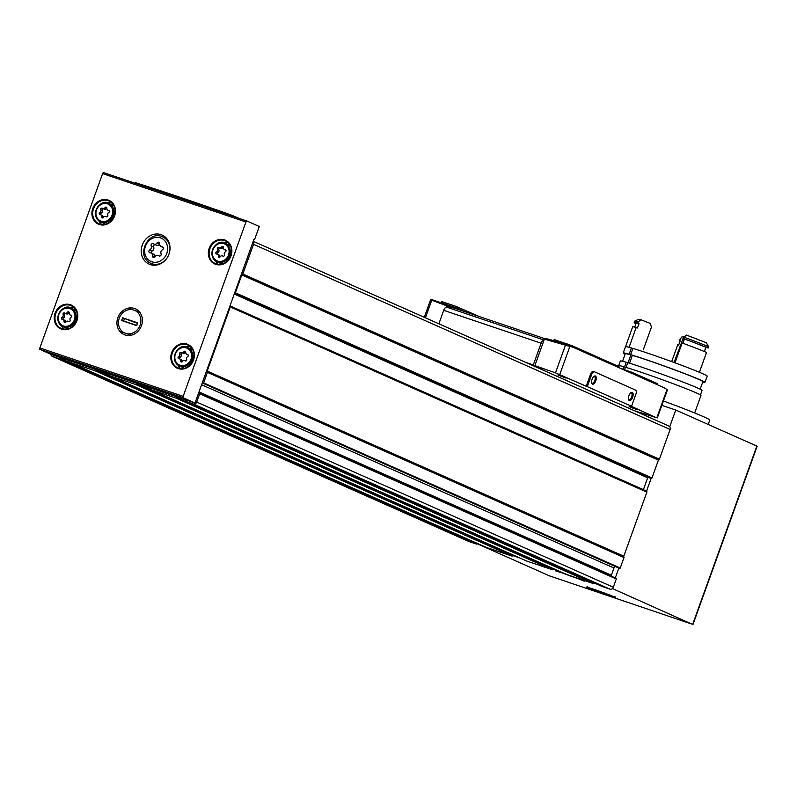 <?xml version="1.0" encoding="UTF-8"?>
<svg xmlns="http://www.w3.org/2000/svg" width="797" height="797" viewBox="0 0 797 797"><rect width="100%" height="100%" fill="white"/><g stroke="black" fill="none" stroke-linecap="round" stroke-linejoin="round"><path stroke-width="1.2" d="M663.423 400.981A60.751 2.311 19.8 0 1 709.788 420.089L708.214 424.452M136.676 384.084A0.578 0.508 114 0 0 136.277 384.134L135.819 384.383A0.578 0.508 114 0 1 135.42 384.423L110.315 375.955A0.578 0.508 114 0 1 110.026 375.676L109.837 375.208A0.578 0.508 114 0 0 109.548 374.929L96.596 370.555A0.578 0.508 114 0 0 96.188 370.595L95.74 370.854A0.578 0.508 114 0 1 95.341 370.894L69.578 362.197A0.578 0.508 114 0 1 69.349 361.35L69.757 360.732L176.954 396.926L176.874 397.663A0.578 0.508 114 0 1 176.157 398.181L150.394 389.484A0.578 0.508 114 0 1 150.105 389.205L149.916 388.737A0.578 0.508 114 0 0 149.627 388.468L136.676 384.084L553.267 569.247L559.823 571.469M246.881 220.988L103.61 172.61A1.305 0.608 -71.3 0 1 103.61 172.61A1.305 0.608 -71.3 0 0 102.624 173.597L39.85 347.95A1.305 0.608 -71.3 0 0 39.96 349.415L51.695 354.635L60.602 357.644L60.522 358.371A0.578 0.508 114 0 1 59.805 358.899L52.423 356.398A2.889 2.56 114 0 1 50.799 354.237M186.109 400.014L195.016 403.023L183.28 397.813A1.305 0.608 -71.3 0 1 183.171 396.338L245.934 221.984A1.305 0.608 -71.3 0 1 246.911 220.998A1.305 0.608 -71.3 0 1 246.931 221.008L259.284 226.497L254.582 239.558L253.964 239.279L198.602 393.051L199.27 393.08A0.578 0.508 114 0 1 199.698 393.808L196.72 402.077A2.889 2.56 114 0 1 193.312 403.979L185.93 401.479A0.578 0.508 114 0 1 185.701 400.642L186.109 400.014L176.954 396.926M198.602 393.051L195.016 403.023M230.074 306.028L646.307 491.032A0.867 0.767 114 0 1 646.497 491.082L229.964 305.948A0.867 0.767 114 0 1 230.283 306.965L207.21 371.043A0.578 0.508 114 0 0 207.21 371.482L207.409 371.95A0.578 0.508 114 0 1 207.409 372.378L203.633 382.869A0.578 0.508 114 0 1 202.837 383.188L202.299 382.809M253.147 241.551A2.889 2.56 114 0 1 253.516 244.31L242.826 274.009A0.578 0.508 114 0 1 242.547 274.347L242.089 274.596A0.578 0.508 114 0 0 241.81 274.935L235.384 292.778A0.867 0.767 114 0 1 234.487 293.376L650.84 478.449A0.867 0.767 114 0 0 651.089 478.539L646.556 491.111A0.867 0.767 114 0 1 646.875 492.128L623.802 556.206A0.578 0.508 114 0 0 623.802 556.635L624.001 557.113A0.578 0.508 114 0 1 624.001 557.541L620.225 568.032A0.578 0.508 114 0 1 619.428 568.351L202.996 383.267M241.81 274.935L658.402 460.098L651.986 477.941A0.867 0.767 114 0 1 651.089 478.539M661.859 405.334L675.746 410.027L669.739 426.714A2.889 2.56 114 0 1 670.108 429.473L659.418 459.172A0.578 0.508 114 0 1 659.139 459.51L658.691 459.759A0.578 0.508 114 0 0 658.402 460.098M477.134 543.345L477.114 543.534A0.578 0.508 114 0 1 476.397 544.052L469.015 541.562A2.889 2.56 114 0 1 468.636 541.392M96.188 370.595L512.332 556.007A0.578 0.508 114 0 1 511.933 556.057L486.17 547.35A0.578 0.508 114 0 1 486.09 547.32M593.486 582.627L593.466 582.816A0.578 0.508 114 0 1 592.749 583.344L566.986 574.647A0.578 0.508 114 0 1 566.916 574.607M136.277 384.134L552.869 569.287A0.578 0.508 114 0 1 553.267 569.247M552.869 569.287L552.411 569.546A0.578 0.508 114 0 1 552.012 569.586L526.907 561.108A0.578 0.508 114 0 1 526.837 561.078M519.744 557.93L513.188 555.718A0.578 0.508 114 0 0 512.79 555.758M199.589 393.22L615.862 578.233A0.578 0.508 114 0 1 616.29 578.971L613.311 587.24A2.889 2.56 114 0 1 609.904 589.132L602.522 586.642A0.578 0.508 114 0 1 602.442 586.612M612.425 588.555L691.517 623.961L549.402 575.842L477.074 543.693M675.746 410.027L757.15 446.23L693.011 624.4M618.841 568.102L615.294 577.945M668.852 426.006L253.247 241.292L668.663 425.937A2.889 2.56 114 0 1 669.739 426.714M201.601 384.732L613.969 568.012A2.311 2.052 114 0 1 615.344 566.547M613.969 568.012L611.379 575.215A2.311 2.052 114 0 0 611.219 576.141M234.248 294.053L647.672 477.802A0.867 0.767 114 0 1 648.16 477.264M647.672 477.802L643.408 489.637A0.867 0.767 114 0 0 643.388 489.707M60.602 357.644L69.757 360.732M253.944 239.339L254.582 239.558M117.856 317.694A14.067 12.463 114 0 1 139.704 312.225A14.067 12.463 114 0 1 131.455 335.138A14.067 12.463 114 0 1 117.856 317.694M168.984 254.113A15.91 14.087 -66 0 0 162.09 235.065A15.91 14.087 -66 0 0 142.753 243.882A15.91 14.087 -66 0 0 149.159 264.146A15.91 14.087 -66 0 0 168.984 254.113M135.918 182.941L136.397 182.981A173.587 6.615 19.8 0 1 230.522 214.762L238.741 218.239M106.868 208.296A1.992 1.763 -66 0 0 108.482 210.368A1.136 1.006 -66 0 1 108.771 212.49A1.992 1.763 -66 0 0 107.784 215.22A1.136 1.006 -66 0 1 106.2 216.704A1.992 1.763 -66 0 0 103.61 217.362A1.136 1.006 -66 0 1 101.747 216.734A1.992 1.763 -66 0 0 100.123 214.652A1.136 1.006 -66 0 1 99.844 212.54A1.992 1.763 -66 0 0 100.83 209.81A1.136 1.006 -66 0 1 102.405 208.316A1.992 1.763 -66 0 0 105.005 207.668A1.136 1.006 -66 0 1 106.868 208.296M113.881 205.716A10.122 8.966 -66 0 0 113.333 205.447L108.79 203.424A10.122 8.966 -66 0 0 96.487 209.033A10.122 8.966 -66 0 0 100.561 221.935A10.122 8.966 -66 0 0 113.174 215.549A10.122 8.966 -66 0 0 108.79 203.424C100.581 197.517 88.706 215.867 100.561 221.935L105.104 223.947A10.122 8.966 -66 0 0 105.672 224.176M111.441 202.558A12.443 11.019 -66 0 0 107.236 202.916M99.147 221.128A12.443 11.019 -66 0 0 101.697 224.485M69.17 313.022A1.992 1.763 -66 0 0 70.784 315.094A1.136 1.006 -66 0 1 71.063 317.216A1.992 1.763 -66 0 0 70.086 319.936A1.136 1.006 -66 0 1 68.502 321.43A1.992 1.763 -66 0 0 65.902 322.078A1.136 1.006 -66 0 1 64.039 321.45A1.992 1.763 -66 0 0 62.425 319.378A1.136 1.006 -66 0 1 62.146 317.256A1.992 1.763 -66 0 0 63.122 314.526A1.136 1.006 -66 0 1 64.706 313.042A1.992 1.763 -66 0 0 67.307 312.384A1.136 1.006 -66 0 1 69.17 313.022M76.173 310.432A10.122 8.966 -66 0 0 75.635 310.163L71.082 308.15A10.122 8.966 -66 0 0 58.779 313.759A10.122 8.966 -66 0 0 62.863 326.65A10.122 8.966 -66 0 0 75.476 320.264A10.122 8.966 -66 0 0 71.082 308.15C62.883 302.242 51.008 320.593 62.863 326.65L67.406 328.673A10.122 8.966 -66 0 0 67.964 328.892M73.742 307.273A12.443 11.019 -66 0 0 69.538 307.632M61.449 325.843A12.443 11.019 -66 0 0 63.999 329.211M223.469 247.668A1.992 1.763 -66 0 0 225.083 249.74A1.136 1.006 -66 0 1 225.362 251.862A1.992 1.763 -66 0 0 224.385 254.592A1.136 1.006 -66 0 1 222.801 256.076A1.992 1.763 -66 0 0 220.201 256.734A1.136 1.006 -66 0 1 218.338 256.106A1.992 1.763 -66 0 0 216.724 254.024A1.136 1.006 -66 0 1 216.445 251.912A1.992 1.763 -66 0 0 217.422 249.182A1.136 1.006 -66 0 1 219.006 247.688A1.992 1.763 -66 0 0 221.606 247.04A1.136 1.006 -66 0 1 223.469 247.668M230.293 245.576A10.122 8.966 -66 0 0 229.755 245.307L225.212 243.284A10.122 8.966 -66 0 0 212.899 248.893A10.122 8.966 -66 0 0 216.983 261.795A10.122 8.966 -66 0 0 229.596 255.409A10.122 8.966 -66 0 0 225.212 243.284C217.003 237.386 205.128 255.727 216.983 261.795L221.526 263.807A10.122 8.966 -66 0 0 222.094 264.036M227.862 242.418A12.443 11.019 -66 0 0 223.658 242.776M215.569 260.988A12.443 11.019 -66 0 0 218.119 264.345M185.761 352.394A1.992 1.763 -66 0 0 187.385 354.466A1.136 1.006 -66 0 1 187.664 356.588A1.992 1.763 -66 0 0 186.677 359.308A1.136 1.006 -66 0 1 185.103 360.802A1.992 1.763 -66 0 0 182.503 361.449A1.136 1.006 -66 0 1 180.64 360.822A1.992 1.763 -66 0 0 179.016 358.75A1.136 1.006 -66 0 1 178.737 356.628A1.992 1.763 -66 0 0 179.724 353.898A1.136 1.006 -66 0 1 181.298 352.413A1.992 1.763 -66 0 0 183.898 351.756A1.136 1.006 -66 0 1 185.761 352.394M192.774 349.803A10.122 8.966 -66 0 0 192.226 349.534L187.684 347.512A10.122 8.966 -66 0 0 175.38 353.131A10.122 8.966 -66 0 0 179.455 366.022A10.122 8.966 -66 0 0 192.067 359.636A10.122 8.966 -66 0 0 187.684 347.512C179.474 341.614 167.599 359.955 179.455 366.022L184.007 368.045A10.122 8.966 -66 0 0 184.565 368.264M190.344 346.645A12.443 11.019 -66 0 0 186.139 347.004M178.04 365.215A12.443 11.019 -66 0 0 180.59 368.583M225.9 250.258A1.992 1.763 114 0 1 225.88 250.248L224.435 249.61M220.44 248.325A1.992 1.763 114 0 0 223.04 247.678A1.136 1.006 114 0 1 223.449 247.269M217.342 254.153A1.136 1.006 114 0 1 217.88 252.549A1.992 1.763 114 0 0 218.866 249.82A1.136 1.006 114 0 1 219.922 248.146M217.362 254.163L218.806 254.801A1.992 1.763 114 0 1 219.783 256.744L218.338 256.106M188.202 354.974A1.992 1.763 114 0 1 188.172 354.964L186.737 354.326M182.742 353.051A1.992 1.763 114 0 0 185.342 352.404A1.136 1.006 114 0 1 185.751 351.985M179.644 358.869A1.136 1.006 114 0 1 180.182 357.265A1.992 1.763 114 0 0 181.158 354.545A1.136 1.006 114 0 1 182.214 352.862M179.664 358.879L181.098 359.527A1.992 1.763 114 0 1 182.075 361.459L180.64 360.822M71.6 315.602A1.992 1.763 114 0 1 71.581 315.592L70.136 314.954M66.141 313.679A1.992 1.763 114 0 0 68.741 313.032A1.136 1.006 114 0 1 69.16 312.623M65.493 322.486A1.136 1.006 114 0 1 65.484 322.088A1.992 1.763 114 0 0 64.507 320.155L63.063 319.507A1.136 1.006 114 0 1 63.581 317.893A1.992 1.763 114 0 0 64.567 315.174A1.136 1.006 114 0 1 65.623 313.49M109.309 210.886A1.992 1.763 114 0 1 109.279 210.876L107.844 210.239M103.849 208.953A1.992 1.763 114 0 0 106.439 208.306A1.136 1.006 114 0 1 106.858 207.897M100.741 214.782A1.136 1.006 114 0 1 101.279 213.178A1.992 1.763 114 0 0 102.265 210.448A1.136 1.006 114 0 1 103.321 208.774M100.771 214.791L102.205 215.429A1.992 1.763 114 0 1 103.182 217.372L101.747 216.734M159.759 243.822A2.839 2.511 -66 0 0 162.06 246.781A1.624 1.435 -66 0 1 162.458 249.79A2.839 2.511 -66 0 0 161.064 253.665A1.624 1.435 -66 0 1 158.812 255.787A2.839 2.511 -66 0 0 155.116 256.714A1.624 1.435 -66 0 1 152.476 255.817A2.839 2.511 -66 0 0 150.175 252.868A1.624 1.435 -66 0 1 149.776 249.859A2.839 2.511 -66 0 0 151.171 245.984A1.624 1.435 -66 0 1 153.413 243.862A2.839 2.511 -66 0 0 157.109 242.936A1.624 1.435 -66 0 1 159.759 243.822A1.624 1.435 114 0 0 159.609 244.041A2.839 2.511 114 0 1 156.361 245.237L153.871 244.131M165.706 237.506A15.91 14.087 -66 0 0 164.003 237.496M152.247 263.937A15.91 14.087 -66 0 0 153.403 265.202M151.5 253.247A1.624 1.435 114 0 1 152.267 250.965A2.839 2.511 114 0 0 153.662 247.09A1.624 1.435 114 0 1 155.166 244.709M151.081 253.067L153.582 254.173A2.839 2.511 114 0 1 154.967 256.923L152.476 255.817M133.936 310.163A12.393 10.969 114 0 1 135.221 310.591M127.909 334.063A12.393 10.969 114 0 1 125.358 333.325A12.393 10.969 114 0 1 124.541 332.917M128.805 308.499L132.551 309.694A12.393 10.969 -66 0 0 119.271 318.172A12.393 10.969 -66 0 0 124.222 332.807L120.477 331.622M124.352 318.959L123.625 320.962L121.652 320.504L122.628 317.784L137.502 323.403M121.652 320.504L136.715 325.594L137.692 322.865L122.628 317.784M124.222 332.807L126.803 333.684A12.393 10.969 -66 0 0 140.073 325.196A12.393 10.969 -66 0 0 135.121 310.561L132.551 309.694M140.292 312.384L135.121 310.561M126.803 333.684L131.027 335.168M123.625 320.962L136.775 325.405M425.419 317.814L431.765 300.18L448.761 306.646A86.793 40.209 -71.3 0 1 455.615 307.642L433.757 300.26A86.793 40.209 108.7 0 0 431.177 299.592L431.765 300.18L431.177 299.592M455.615 307.642A86.793 40.209 -71.3 0 1 457.229 308.27L465 311.727M438.868 323.791L443.72 310.322A4.194 1.943 -71.3 0 1 446.479 307.094A86.793 40.209 -71.3 0 1 446.689 307.084L448.462 307.463A86.793 40.209 -71.3 0 1 455.316 308.459L544.939 338.715M543.684 338.874L544.062 339.96L544.361 339.143L569.875 346.426A86.793 40.209 -71.3 0 1 572.455 347.093L550.588 339.711A86.793 40.209 108.7 0 0 543.733 338.725L544.361 339.143L543.733 338.725M631.543 406.281L587.299 386.615L591.613 374.65A3.766 1.743 -71.3 0 1 594.413 371.8A3.766 1.743 -71.3 0 1 594.482 371.83L635.528 390.072A3.766 1.743 -71.3 0 1 635.857 394.316L631.543 406.281L630.447 405.912L656.11 417.588A260.37 9.913 19.8 0 1 640.509 412.587L642.123 413.115M572.455 347.093A86.793 40.209 -71.3 0 1 574.069 347.721L663.164 387.322A86.793 40.209 -71.3 0 1 666.999 389.594L656.887 417.668M534.857 365.634L533.303 364.936L541.123 343.208A4.194 1.943 -71.3 0 1 543.883 339.98A86.793 40.209 -71.3 0 1 544.092 339.97L534.857 365.634A260.37 9.913 19.8 0 1 555.489 372.866L586.213 386.246L590.517 374.281A3.766 1.743 -71.3 0 1 593.317 371.432A3.766 1.743 -71.3 0 1 593.386 371.452L594.343 371.781M543.444 339.532L544.092 339.97M618.293 403.531L629.67 408.592M531.748 365.066L543.175 369.987A72.328 33.504 -71.3 0 1 542.946 370.047M634.352 410.674L642.063 413.274M557.89 374.969L566.049 378.127L557.89 374.969M629.162 406.649L637.331 409.807L629.162 406.649M587.299 386.615L586.213 386.246M525.602 362.336L533.303 364.936M554.343 339.652L572.336 345.818L618.821 366.55M441.09 302.73L441.508 301.565L455.954 306.347L479.166 316.509M620.614 368.413L631.991 372.329L657.615 383.716L657.655 384.871M595.767 380.916A4.344 2.012 108.7 0 0 596.086 376.881A4.344 2.012 108.7 0 0 594.114 376.254A4.344 2.012 108.7 0 0 591.753 383.267A4.344 2.012 108.7 0 0 595.767 380.916M632.639 397.305A4.344 2.012 108.7 0 0 632.957 393.27A4.344 2.012 108.7 0 0 630.985 392.642A4.344 2.012 108.7 0 0 628.614 399.656A4.344 2.012 108.7 0 0 632.639 397.305M628.504 399.197A3.557 1.644 108.7 0 0 629.002 399.636A3.557 1.644 108.7 0 0 631.652 396.936A3.557 1.644 108.7 0 0 631.274 392.891A3.557 1.644 108.7 0 0 630.616 392.941M591.633 382.809A3.557 1.644 108.7 0 0 592.131 383.247A3.557 1.644 108.7 0 0 594.781 380.548A3.557 1.644 108.7 0 0 594.413 376.503A3.557 1.644 108.7 0 0 593.755 376.553M623.115 369.25L624.001 366.789A44.114 1.684 -160.2 0 0 617.964 365.524L617.795 366.022M694.675 412.956L700.991 395.412A44.114 1.684 -160.2 0 0 672.25 383.357A44.114 1.684 -160.2 0 0 625.486 367.228L624.579 369.748M624.001 366.789L624.549 366.999L626.263 362.246A43.427 1.654 -160.2 0 0 620.335 361.001L618.721 365.484M700.433 394.904L702.047 390.42A43.427 1.654 -160.2 0 0 673.774 378.555A43.427 1.654 -160.2 0 0 627.747 362.685L626.053 367.397M626.263 362.246L627.707 362.804M628.046 362.765L630.885 354.894A41.225 1.574 -160.2 0 0 625.296 353.719L622.577 361.26M700.155 389.185L702.874 381.653A41.225 1.574 -160.2 0 0 676.055 370.406A41.225 1.574 -160.2 0 0 632.37 355.323L629.53 363.223M630.885 354.894L629.152 354.217A43.427 1.654 -160.2 0 0 623.224 352.971A43.427 1.654 -160.2 0 0 625.117 354.207M702.695 382.142A43.427 1.654 -160.2 0 0 704.937 382.391A43.427 1.654 -160.2 0 0 676.663 370.535A43.427 1.654 -160.2 0 0 630.636 354.655L632.37 355.323M629.152 354.217L631.403 347.96A43.427 1.654 -160.2 0 0 625.476 346.725L623.224 352.971M704.937 382.391L707.188 376.144A43.427 1.654 -160.2 0 0 678.914 364.279A43.427 1.654 -160.2 0 0 632.888 348.399L630.636 354.655M631.403 347.96L632.848 348.518M684.384 337.101A29.22 1.116 -160.2 0 1 683.687 336.862L674.132 362.187A26.331 1.006 -160.2 0 0 675.119 362.525M682.362 339.333A26.331 1.006 -160.2 0 0 684.115 339.94M641.087 319.806A40.498 1.544 -160.2 0 0 638.457 319.378L634.761 321.111A43.397 1.654 -160.2 0 1 638.258 321.739L641.087 319.806A27.487 1.046 19.8 0 0 649.944 323.283L651.508 326.969L643.279 349.813M634.761 321.111A43.397 1.654 -160.2 0 0 634.711 321.161L634.223 322.526A43.397 1.654 -160.2 0 0 635.956 323.682M680.22 340.817A43.397 1.654 -160.2 0 1 679.273 340.488L682.063 336.752A27.487 1.046 19.8 0 0 683.607 337.041M705.265 349.265A27.487 1.046 -160.2 0 1 705.156 349.225A43.397 1.654 -160.2 0 0 705.265 349.265L705.753 347.9M638.258 321.739L637.759 323.104A43.397 1.654 -160.2 0 0 634.223 322.526M679.273 340.488A27.487 1.046 -160.2 0 0 680.239 340.747L678.675 345.101A27.487 1.046 19.8 0 1 677.709 344.842L671.672 361.609M637.759 323.104A27.487 1.046 -160.2 0 0 639.045 323.642A41.374 1.574 -160.2 0 0 636.126 323.203L634.731 327.089M639.045 323.642L637.47 327.995A27.487 1.046 19.8 0 1 636.195 327.457A43.397 1.654 -160.2 0 0 632.649 326.87L625.525 346.675M636.195 327.457L629.052 347.313M684.215 337.261L686.187 335.029A40.498 1.544 -160.2 0 1 706.401 342.859L708.593 346.715A43.397 1.654 -160.2 0 0 684.215 337.261L683.726 338.625A43.397 1.654 -160.2 0 1 708.105 348.07A27.487 1.046 -160.2 0 0 705.863 347.273A41.374 1.574 -160.2 0 0 684.464 338.984L682.929 343.258M708.593 346.715L708.105 348.07M705.863 347.273L704.339 351.517M699.397 372.279L706.541 352.423A43.397 1.654 -160.2 0 0 682.162 342.979L675.009 362.834M684.464 338.984A27.487 1.046 -160.2 0 0 683.726 338.625M253.516 244.31L670.108 429.473M242.826 274.009L659.418 459.172M207.409 372.378L624.001 557.541M203.633 382.869L620.225 568.032M95.341 370.894L511.933 556.057M69.578 362.197L486.17 547.35M135.42 384.423L552.012 569.586M110.315 375.955L526.907 561.108M176.157 398.181L592.749 583.344M150.394 389.484L566.986 574.647L150.354 389.474M193.312 403.979L609.904 589.132M185.93 401.479L602.522 586.642M756.861 446.071L692.713 624.23M565.222 573.86A15.482 0.588 -160.2 0 0 563.349 573.222L574.119 577.048M587.469 586.622L586.751 587.17L594.363 589.471A15.482 0.588 -160.2 0 0 592.958 590.049A15.482 0.588 -160.2 0 0 615.463 597.65A15.482 0.588 -160.2 0 0 594.353 589.461L615.174 597.401L614.965 596.525M199.698 393.808L616.29 578.971M196.72 402.077L613.311 587.24M59.805 358.899L476.397 544.052M52.423 356.398L469.015 541.562M199.011 391.935L611.379 575.215M176.874 397.663L593.466 582.816M135.819 384.383L552.411 569.546M96.596 370.555L513.188 555.718M95.74 370.854L512.332 556.007M60.522 358.371L477.114 543.534M207.409 371.95L624.001 557.113M207.21 371.482L623.802 556.635M207.21 371.043L623.802 556.206M230.283 306.965L646.875 492.128M229.984 305.879L643.408 489.637M235.384 292.778L651.986 477.941M242.089 274.596L658.691 459.759M242.547 274.347L659.139 459.51M39.96 349.415L183.28 397.813M39.85 347.95L183.171 396.338M193.522 360.025A13.021 11.527 -66 0 0 180.939 343.886A13.021 11.527 -66 0 0 173.308 365.086A13.021 11.527 -66 0 0 193.522 360.025M231.04 255.787A13.021 11.527 -66 0 0 218.458 239.658A13.021 11.527 -66 0 0 210.826 260.858A13.021 11.527 -66 0 0 231.04 255.787M76.92 320.653A13.021 11.527 -66 0 0 64.338 304.514A13.021 11.527 -66 0 0 56.707 325.714A13.021 11.527 -66 0 0 76.92 320.653M114.619 215.927A13.021 11.527 -66 0 0 102.046 199.798A13.021 11.527 -66 0 0 94.405 220.998A13.021 11.527 -66 0 0 114.619 215.927M102.624 173.597L245.934 221.984M233.142 216.346L233.322 215.838M230.293 215.389L230.522 214.762M136.177 183.609L136.397 182.981M112.078 215.14A9.255 8.199 -66 0 0 103.132 203.663A9.255 8.199 -66 0 0 97.702 218.737A9.255 8.199 -66 0 0 112.078 215.14M114.379 215.877A12.443 11.019 -66 0 0 108.99 200.983A12.443 11.019 -66 0 0 93.877 207.878A12.443 11.019 -66 0 0 98.888 223.718A12.443 11.019 -66 0 0 114.379 215.877M74.38 319.856A9.255 8.199 -66 0 0 65.434 308.379A9.255 8.199 -66 0 0 60.004 323.462A9.255 8.199 -66 0 0 74.38 319.856M76.681 320.593A12.443 11.019 -66 0 0 71.292 305.699A12.443 11.019 -66 0 0 56.169 312.593A12.443 11.019 -66 0 0 61.18 328.434A12.443 11.019 -66 0 0 76.681 320.593M228.5 255A9.255 8.199 -66 0 0 219.554 243.523A9.255 8.199 -66 0 0 214.124 258.597A9.255 8.199 -66 0 0 228.5 255M230.801 255.737A12.443 11.019 -66 0 0 225.412 240.843A12.443 11.019 -66 0 0 210.288 247.737A12.443 11.019 -66 0 0 215.31 263.578A12.443 11.019 -66 0 0 230.801 255.737M190.971 359.228A9.255 8.199 -66 0 0 182.025 347.751A9.255 8.199 -66 0 0 176.595 362.834A9.255 8.199 -66 0 0 190.971 359.228M193.273 359.965A12.443 11.019 -66 0 0 187.883 345.071A12.443 11.019 -66 0 0 172.77 351.965A12.443 11.019 -66 0 0 177.781 367.806A12.443 11.019 -66 0 0 193.273 359.965M225.75 250.039L225.083 249.74M223.04 247.678L221.606 247.04M218.866 249.82L217.422 249.182M217.88 252.549L216.445 251.912M188.052 354.765L187.385 354.466M185.342 352.404L183.898 351.756M181.158 354.545L179.724 353.898M180.182 357.265L178.737 356.628M71.451 315.393L70.784 315.094M68.741 313.032L67.307 312.384M64.567 315.174L63.122 314.526M63.581 317.893L62.146 317.256M65.484 322.088L64.039 321.45M109.159 210.667L108.482 210.368M106.439 208.306L105.005 207.668M102.265 210.448L100.83 209.81M101.279 213.178L99.844 212.54M166.802 253.436A12.732 11.268 -66 0 0 154.508 237.655A12.732 11.268 -66 0 0 147.037 258.387A12.732 11.268 -66 0 0 166.802 253.436M169.821 250.856A14.466 12.812 -66 0 0 162.727 236.938C147.704 229.357 135.291 257.292 150.982 263.369A14.466 12.812 -66 0 0 166.065 259.304M163.016 247.2L162.06 246.781M159.609 244.041L157.109 242.936M153.662 247.09L151.171 245.984M152.267 250.965L149.776 249.859M159.36 256.026L158.812 255.787M591.852 588.634A14.605 0.558 -160.2 0 0 610.303 595.279M560.849 572.395A14.605 0.558 -160.2 0 0 579.309 579.04M448.761 306.646L448.462 307.463M569.875 346.426L559.773 374.5M446.479 307.094L543.883 339.98M443.72 310.322L541.123 343.208M447.007 306.277L446.709 307.084M565.412 345.31L555.489 372.866M618.841 366.49L618.492 367.467M572.336 345.818L571.937 346.914M555.071 339.811L554.612 341.066M567.574 344.035L567.125 345.29M458.155 307.164L457.687 308.469M455.954 306.347L455.505 307.602M443.451 302.123L442.993 303.378M657.615 383.716L657.266 384.702M631.991 372.329L631.642 373.315M629.799 371.512L629.491 372.358M591.613 374.65L590.517 374.281M52.223 356.329L468.825 541.482M202.916 383.237L619.508 568.4M199.449 393.12L616.041 578.273M185.89 401.469L602.482 586.632M110.275 375.935L526.867 561.098M69.538 362.177L486.13 547.34M234.477 293.406L650.9 478.489M103.59 172.6L246.911 220.998M135.42 183.35L135.629 182.782M108.99 200.983C114.419 204.022 116.203 208.973 114.32 215.848C110.703 223.22 105.563 225.85 98.888 223.718M71.292 305.699C76.721 308.738 78.495 313.689 76.622 320.563C73.005 327.946 67.865 330.566 61.18 328.434M225.412 240.843C230.841 243.882 232.624 248.833 230.741 255.707C227.125 263.08 221.984 265.71 215.31 263.578M187.883 345.071C193.322 348.11 195.096 353.061 193.223 359.935C189.606 367.317 184.456 369.938 177.781 367.806M220.759 248.515L219.324 247.877M223.319 256.265L222.483 255.887M183.061 353.24L181.616 352.603M185.621 360.981L184.784 360.613M66.46 313.869L65.025 313.231M69.02 321.609L68.183 321.241M104.158 209.143L102.723 208.505M106.728 216.894L105.891 216.515M166.862 238.771L162.727 236.938M155.116 265.212L150.982 263.369M163.226 247.508L161.143 246.582M159.559 256.056L158.364 255.518M556.475 570.383L555.758 570.931L565.232 573.87M574.099 577.048L584.181 581.162L583.972 580.276M430.659 299.582L424.273 317.306M543.574 338.765L543.285 339.582M667.358 390.062L657.326 417.907M619.02 366.58L618.671 367.547M554.174 339.552L553.736 340.767M594.413 371.8L593.317 371.432"/></g></svg>

